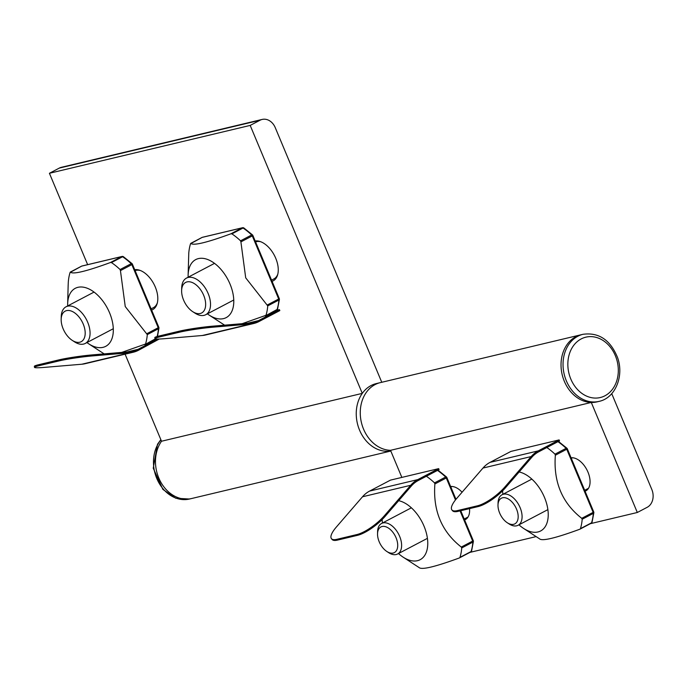 <?xml version="1.0" encoding="UTF-8"?>
<svg xmlns="http://www.w3.org/2000/svg" width="687" height="687" viewBox="0 0 687 687"><rect width="100%" height="100%" fill="white"/><g stroke="black" fill="none" stroke-linecap="round" stroke-linejoin="round"><path stroke-width="1.03" d="M271.571 280.15L273.89 278.922A20.696 12.134 -117.7 0 0 277.814 274.13M260.828 241.781A20.696 12.134 -117.7 0 0 255.564 241.884M181.626 290.575L181.694 287.853A20.696 12.134 62.3 0 1 186.486 278.089A20.696 12.134 62.3 0 1 208.152 293.529A20.696 12.134 62.3 0 1 205.731 314.723A20.696 12.134 62.3 0 1 194.971 313.126L192.686 311.64A17.244 10.107 62.3 0 1 181.626 290.575A17.244 10.107 62.3 0 1 190.368 281.928A17.244 10.107 62.3 0 1 203.678 295.307A17.244 10.107 62.3 0 1 203.979 310.842A17.244 10.107 62.3 0 1 192.686 311.64M275.461 310.584L279.42 309.639L279.824 310.593L258.956 321.55A34.281 27.463 -103.4 0 1 253.769 323.491L205.585 334.981A34.281 27.463 -103.4 0 1 202.321 335.505L164.811 338.674A24.139 1.735 -7.9 0 1 154.953 338.631A24.139 1.735 -7.9 0 1 159.513 336.956L179.59 332.173A24.139 1.735 -7.9 0 1 212.996 327.184L212.85 326.162A24.139 1.735 -7.9 0 0 179.453 331.151L159.375 335.934L159.513 336.956M223.335 325.277L224.142 324.857M154.953 338.631L154.807 337.609A24.139 1.735 -7.9 0 1 159.375 335.934M253.769 323.491A34.281 27.463 -103.4 0 1 250.506 324.015L212.996 327.184M279.42 309.639L258.561 320.597A33.242 26.638 -103.4 0 1 253.537 322.486A33.242 26.638 -103.4 0 1 250.369 322.993L212.85 326.162M201.901 237.53A1.726 1.013 62.3 0 1 202.021 237.444A1.726 1.013 62.3 0 1 202.167 237.393L190.548 243.73A56.901 33.362 -117.7 0 0 188.77 253.16L188.126 275.066A32.761 19.21 62.3 0 1 204.735 258.63A32.761 19.21 62.3 0 1 230.025 284.066A32.761 19.21 62.3 0 1 230.609 313.573A32.761 19.21 62.3 0 1 209.149 315.093A32.761 19.21 62.3 0 1 207.388 313.856M252.885 235.478A1.726 1.726 0 0 0 252.481 234.894A1.726 0.704 133.5 0 0 251.665 234.971A1.726 1.013 62.3 0 1 252.292 235.907L252.885 235.478L279.274 298.57L278.69 299L252.292 235.907L240.905 241.884L240.536 240.819A56.901 33.362 -117.7 0 0 231.905 233.872L230.875 233.812C206.658 242.683 193.287 245.869 190.771 243.378L190.548 243.73M242.159 323.689L265.972 315.307A56.901 33.362 -117.7 0 0 267.75 305.878L245.706 277.84L240.905 241.884M265.225 315.943L277.101 309.459A1.726 1.013 62.3 0 1 276.758 309.906A1.726 1.013 62.3 0 1 276.621 309.957L265.663 315.711M188.144 277.222A32.761 19.21 62.3 0 1 188.126 275.066M151.106 308.867L153.433 307.647A20.696 12.134 -117.7 0 0 157.349 302.847M140.363 270.506A20.696 12.134 -117.7 0 0 135.099 270.609M61.169 319.292L61.237 316.57A20.696 12.134 62.3 0 1 66.029 306.806A20.696 12.134 62.3 0 1 87.696 322.255A20.696 12.134 62.3 0 1 85.274 343.44A20.696 12.134 62.3 0 1 74.514 341.843L72.229 340.357A17.244 10.107 62.3 0 1 61.169 319.292A17.244 10.107 62.3 0 1 69.911 310.644A17.244 10.107 62.3 0 1 83.213 324.032A17.244 10.107 62.3 0 1 83.522 339.558A17.244 10.107 62.3 0 1 72.229 340.357M159.238 339.026L138.499 350.267A34.281 27.463 -103.4 0 1 133.312 352.216L85.128 363.698A34.281 27.463 -103.4 0 1 81.865 364.222L44.354 367.39A24.139 1.735 -7.9 0 1 34.487 367.347A24.139 1.735 -7.9 0 1 39.056 365.673L59.134 360.89A24.139 1.735 -7.9 0 1 92.539 355.909L92.393 354.887A24.139 1.735 -7.9 0 0 58.988 359.868L38.91 364.651L39.056 365.673M102.878 353.994L103.677 353.573M34.487 367.347L34.35 366.326A24.139 1.735 -7.9 0 1 38.91 364.651M133.312 352.216A34.281 27.463 -103.4 0 1 130.049 352.74L92.539 355.909M157.649 339.052L138.104 349.314A33.242 26.638 -103.4 0 1 133.072 351.212A33.242 26.638 -103.4 0 1 129.903 351.718L92.393 354.887M154.996 339.309L156.258 339.009M81.435 266.247A1.726 1.013 62.3 0 1 81.564 266.161A1.726 1.013 62.3 0 1 81.701 266.109L70.091 272.447A56.901 33.362 -117.7 0 0 68.314 281.876L68.116 286.359M132.419 264.194A1.726 1.726 0 0 0 132.016 263.61A1.726 0.704 133.5 0 0 131.2 263.688A1.726 1.013 62.3 0 1 131.835 264.624L132.419 264.194L158.817 327.287L158.225 327.716L131.835 264.624L120.44 270.609L120.07 269.536A56.901 33.362 -117.7 0 0 111.449 262.589L110.409 262.528C86.201 271.408 72.831 274.594 70.314 272.095L70.091 272.447M121.693 352.405L145.515 344.024A56.901 33.362 -117.7 0 0 147.293 334.603L125.249 306.565L120.44 270.609M144.768 344.659L155.322 338.871M67.678 305.938A32.761 19.21 62.3 0 1 67.669 303.783A32.761 19.21 62.3 0 1 84.278 287.346A32.761 19.21 62.3 0 1 109.559 312.783A32.761 19.21 62.3 0 1 110.143 342.289A32.761 19.21 62.3 0 1 88.692 343.809A32.761 19.21 62.3 0 1 86.923 342.573M497.998 505.065L498.058 502.884A17.244 10.107 62.3 0 1 502.051 494.743A17.244 10.107 62.3 0 1 519.02 505.306A17.244 10.107 62.3 0 1 518.084 525.28A17.244 10.107 62.3 0 1 509.119 523.949L507.289 522.755A14.487 8.493 62.3 0 1 499.655 513.06A14.487 8.493 62.3 0 1 497.998 505.065A14.487 8.493 62.3 0 1 508.56 499.14A14.487 8.493 62.3 0 1 518.161 517.423A14.487 8.493 62.3 0 1 507.289 522.755M538.264 450.87A34.281 27.463 76.6 0 0 531.163 456.563L504.988 486.851A24.139 7.222 141.8 0 1 477.431 505.812L457.362 510.604A24.139 7.222 141.8 0 1 451.891 509.917A24.139 7.222 141.8 0 1 456.803 498.333L482.978 468.053A34.281 27.463 76.6 0 1 490.08 462.36L538.264 450.87L559.124 439.912L510.939 451.402L490.08 462.36M504.988 486.851L505.598 487.624L531.772 457.344A33.242 26.638 76.6 0 1 538.66 451.823L559.519 440.865L559.124 439.912M505.598 487.624A24.139 7.222 141.8 0 1 478.049 506.594L457.971 511.377A24.139 7.222 141.8 0 1 452.501 510.69L451.891 509.917M582.198 519.226L593.328 513.387A1.726 1.022 4.6 0 0 593.851 512.725A1.726 1.726 0 0 0 593.723 511.918L593.139 512.347A1.726 1.013 62.3 0 1 593.328 513.387A56.901 33.362 -117.7 0 1 591.55 522.807A1.726 1.013 62.3 0 1 591.215 523.245A1.726 1.726 0 0 0 592.057 522.24A1.726 1.211 -162.4 0 1 591.55 522.807L580.421 528.655A56.901 33.362 -117.7 0 0 582.198 519.226L581.743 518.324C562.138 502.961 553.344 481.931 555.354 455.232L554.984 454.159A56.901 33.362 -117.7 0 0 546.826 447.529M539.063 538.514L539.57 538.848C542.18 541.322 555.551 538.136 579.673 529.282M502.918 494.288A32.761 19.21 62.3 0 1 502.601 490.827M519.132 471.969A32.761 19.21 62.3 0 1 548.123 511.858A32.761 19.21 62.3 0 1 523.597 528.432A32.761 19.21 62.3 0 1 518.951 524.816M377.541 533.782L377.592 531.601A17.244 10.107 62.3 0 1 381.586 523.46A17.244 10.107 62.3 0 1 398.554 534.031A17.244 10.107 62.3 0 1 397.618 553.997A17.244 10.107 62.3 0 1 388.653 552.666L386.833 551.472A14.487 8.493 62.3 0 1 379.198 541.777A14.487 8.493 62.3 0 1 377.541 533.782A14.487 8.493 62.3 0 1 388.103 527.856A14.487 8.493 62.3 0 1 397.704 546.139A14.487 8.493 62.3 0 1 386.833 551.472M417.799 479.595A34.281 27.463 76.6 0 0 410.697 485.288L384.531 515.568A24.139 7.222 141.8 0 1 356.974 534.538L336.896 539.321A24.139 7.222 141.8 0 1 331.426 538.634A24.139 7.222 141.8 0 1 336.347 527.049L362.513 496.77A34.281 27.463 76.6 0 1 369.615 491.076L417.799 479.595L438.667 468.637L390.482 480.119L369.615 491.076M384.531 515.568L385.141 516.341L411.307 486.061A33.242 26.638 76.6 0 1 418.194 480.539L439.062 469.582L438.667 468.637M385.141 516.341A24.139 7.222 141.8 0 1 357.583 535.31L337.506 540.094A24.139 7.222 141.8 0 1 332.036 539.407L331.426 538.634M461.741 547.943L472.871 542.103A1.726 1.022 4.6 0 0 473.395 541.442A1.726 1.726 0 0 0 473.266 540.635L472.673 541.064A1.726 1.013 62.3 0 1 472.871 542.103A56.901 33.362 -117.7 0 1 471.093 551.524A1.726 1.013 62.3 0 1 470.75 551.97A1.726 1.726 0 0 0 471.591 550.965A1.726 1.211 -162.4 0 1 471.093 551.524L459.964 557.372A56.901 33.362 -117.7 0 0 461.741 547.943L461.286 547.05C441.681 531.678 432.887 510.647 434.888 483.949L434.519 482.884A56.901 33.362 -117.7 0 0 426.361 476.254M418.606 567.23L419.113 567.565C421.724 570.038 435.086 566.852 459.217 558.007M382.461 523.005A32.761 19.21 62.3 0 1 382.144 519.544M398.675 500.686A32.761 19.21 62.3 0 1 427.658 540.575A32.761 19.21 62.3 0 1 403.14 557.157A32.761 19.21 62.3 0 1 398.494 553.542M390.809 451.033L191.51 498.547A34.487 27.626 -103.4 0 1 160.303 481.226A34.487 27.626 -103.4 0 1 161.514 441.243L362.281 393.376A34.487 27.626 -103.4 0 0 360.649 432.527A34.487 27.626 -103.4 0 0 390.791 450.981A34.487 27.626 76.6 0 1 358.064 425.974A34.487 27.626 76.6 0 1 371.074 385.544A34.487 27.626 76.6 0 1 376.287 383.586L581.065 334.767A34.487 27.626 76.6 0 0 575.852 336.724A34.487 27.626 76.6 0 0 563.134 378.056A34.487 27.626 76.6 0 0 597.063 401.861L599.073 401.38C615.32 398.048 624.303 375.987 617.544 357.532C610.365 339.945 598.875 332.199 583.074 334.286A34.487 27.626 76.6 0 0 577.861 336.244A34.487 27.626 76.6 0 0 565.135 377.584A34.487 27.626 76.6 0 0 599.073 401.38M362.281 393.376L250.188 125.412L260.081 120.216A13.792 11.052 -103.4 0 1 262.168 119.435A13.792 11.052 -103.4 0 1 275.264 127.662L381.766 382.281M250.188 125.412L49.421 173.279L59.314 168.083A13.792 11.052 -103.4 0 1 61.401 167.302L262.168 119.435M272.069 281.344A22.07 12.941 -117.7 0 0 273.151 280.871A22.07 12.941 -117.7 0 0 275.736 258.269A22.07 12.941 -117.7 0 0 255.178 240.974M151.604 310.06A22.07 12.941 -117.7 0 0 152.686 309.597A22.07 12.941 -117.7 0 0 155.279 286.986A22.07 12.941 -117.7 0 0 134.721 269.699M160.938 439.869A34.487 27.626 -103.4 0 0 157.701 480.514A34.487 27.626 -103.4 0 0 189.509 499.02L191.51 498.547A34.487 27.626 -103.4 0 1 160.303 481.226A34.487 27.626 -103.4 0 1 161.514 441.243L125.094 354.174M87.644 264.658L49.421 173.279M590.416 523.666L637.313 512.485L647.206 507.289A13.792 11.052 76.6 0 0 651.808 489.462L611.739 393.66M583.074 334.286L581.065 334.767A34.487 27.626 76.6 0 0 561.502 371.169A34.487 27.626 76.6 0 0 591.284 402.453L637.313 512.485M401.852 477.413L390.517 450.32A34.487 27.626 76.6 0 1 361.388 422.436A34.487 27.626 76.6 0 1 375.085 384.591A34.487 27.626 76.6 0 1 380.297 382.625A34.487 27.626 76.6 0 0 360.735 419.027A34.487 27.626 76.6 0 0 390.517 450.32L591.284 402.453M469.951 552.382L536.135 536.607M464.601 519.922A18.274 10.717 -117.7 0 0 465.374 519.578A18.274 10.717 -117.7 0 0 469.53 508.62M462.068 492.244A18.274 10.717 -117.7 0 0 450.629 486.525M585.058 491.205A18.274 10.717 -117.7 0 0 585.839 490.862A18.274 10.717 -117.7 0 0 587.694 471.48A18.274 10.717 -117.7 0 0 571.086 457.8M202.321 335.505L250.506 324.015M179.59 332.173L179.453 331.151M247.483 323.242L258.561 320.597M243.438 227.886A1.726 1.383 76.6 0 0 242.271 227.826L202.167 237.393A1.726 1.383 -103.4 0 1 202.699 237.264M265.465 315.831L276.758 309.906A1.726 1.726 0 0 0 277.6 308.901A1.726 1.211 -162.4 0 1 277.101 309.459A56.901 33.362 -117.7 0 0 278.879 300.039L267.75 305.878M230.875 233.812L242.271 227.826A1.726 1.013 62.3 0 1 243.035 228.024L231.905 233.872M240.536 240.819L251.665 234.971A56.901 33.362 -117.7 0 0 243.035 228.024A1.726 0.953 -56.3 0 1 243.885 227.972A1.726 1.726 0 0 0 242.528 227.732L202.425 237.29A1.726 1.726 0 0 0 202.021 237.444L190.728 243.378M267.295 304.985L278.69 299A1.726 1.013 62.3 0 1 278.879 300.039A1.726 1.022 4.6 0 0 279.403 299.377A1.726 1.726 0 0 0 279.274 298.57M81.865 364.222L130.049 352.74M59.134 360.89L58.988 359.868M127.026 351.959L138.104 349.314M122.982 256.612A1.726 1.383 76.6 0 0 121.805 256.552L81.701 266.109A1.726 1.383 -103.4 0 1 82.242 265.981M110.409 262.528L121.805 256.552A1.726 1.013 62.3 0 1 122.578 256.749L111.449 262.589M120.07 269.536L131.2 263.688A56.901 33.362 -117.7 0 0 122.578 256.749A1.726 0.953 -56.3 0 1 123.428 256.698A1.726 1.726 0 0 0 122.063 256.449L81.968 266.015A1.726 1.726 0 0 0 81.564 266.161L70.272 272.095M146.838 333.702L158.225 327.716A1.726 1.013 62.3 0 1 158.422 328.755L147.293 334.603M155.657 338.94L145.206 344.427M157.125 336.518A56.901 33.362 -117.7 0 0 158.422 328.755A1.726 1.022 4.6 0 0 158.946 328.094A1.726 1.726 0 0 0 158.817 327.287M478.049 506.594L477.431 505.812M531.163 456.563L482.978 468.053M457.362 510.604L457.971 511.377M579.922 529.179L591.215 523.245A1.726 1.013 62.3 0 1 591.069 523.305L580.111 529.059M581.743 518.324L593.139 512.347L566.741 449.246L567.333 448.826A1.726 1.726 0 0 0 566.93 448.242A1.726 0.704 133.5 0 0 566.114 448.319A1.726 1.013 62.3 0 1 566.741 449.246L555.354 455.232M557.956 441.689A56.901 33.362 -117.7 0 1 566.114 448.319L554.984 454.159M357.583 535.31L356.974 534.538M410.697 485.288L362.513 496.77M336.896 539.321L337.506 540.094M459.457 557.896L470.75 551.97A1.726 1.013 62.3 0 1 470.612 552.022L459.655 557.775M455.472 499.938L446.284 477.972L446.868 477.542A1.726 1.726 0 0 0 446.464 476.958A1.726 0.704 133.5 0 0 445.648 477.036A1.726 1.013 62.3 0 1 446.284 477.972L434.888 483.949M437.49 470.406A56.901 33.362 -117.7 0 1 445.648 477.036L434.519 482.884M460.05 510.879L472.673 541.064L461.286 547.05M581.193 338.923A31.035 24.869 76.6 0 0 579.751 391.693A31.035 24.869 76.6 0 0 618.3 371.444A31.035 24.869 76.6 0 0 581.193 338.923M260.081 120.216L59.314 168.083M214.516 263.37L186.486 278.089M233.76 300.004L205.731 314.723M252.481 234.894L243.885 227.972M279.403 299.377L277.6 308.901M209.149 315.093L224.615 325.174M94.05 292.087L66.029 306.806M113.295 328.721L85.274 343.44M132.016 263.61L123.428 256.698M155.683 338.94L145.009 344.556M158.946 328.094L157.503 336.415M88.692 343.809L104.158 353.891M67.669 303.783L68.125 286.359M572.469 457.765L571.318 458.366M588.501 488.294L584.68 490.303M531.841 479.097L502.051 494.743M547.883 509.625L518.084 525.28M593.723 511.918L567.333 448.826M558.333 441.32L566.93 448.242M592.057 522.24L593.851 512.725M523.597 528.432L539.475 538.78M452.003 486.482L450.861 487.083M468.045 517.01L464.223 519.02M411.384 507.813L381.586 523.46M427.417 538.35L397.618 553.997M473.266 540.635L460.745 510.716M455.979 499.312L446.868 477.542M437.877 470.037L446.464 476.958M471.591 550.965L473.395 541.442M403.14 557.157L419.01 567.505M189.509 499.02L175.709 498.221L162.888 489.41L153.244 468.225L157.503 444.266L160.844 439.646"/></g></svg>
